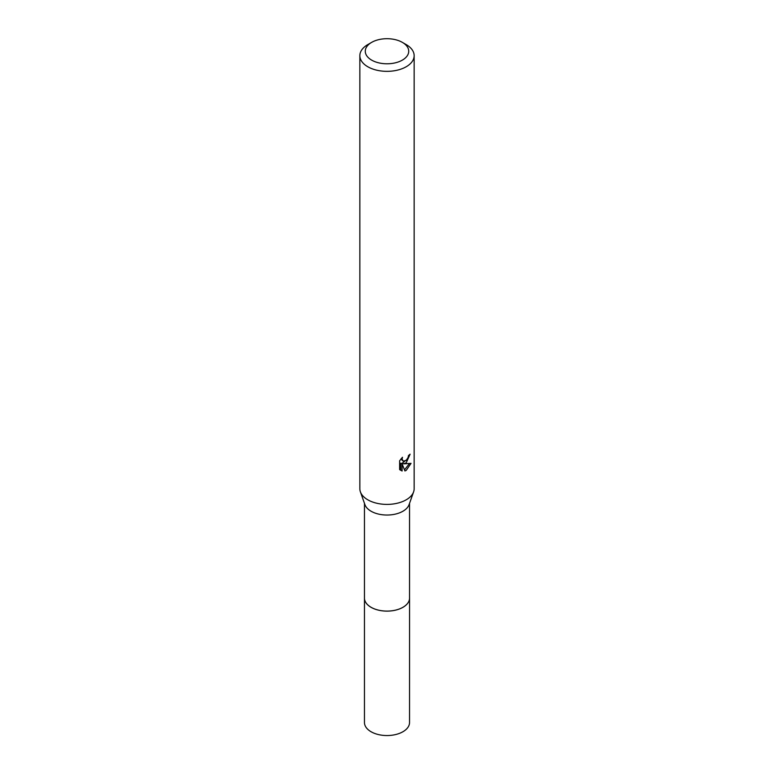 <?xml version="1.0" encoding="UTF-8"?>
<svg xmlns="http://www.w3.org/2000/svg" width="774" height="774" viewBox="0 0 774 774"><rect width="100%" height="100%" fill="white"/><g stroke="black" fill="none" stroke-linecap="round" stroke-linejoin="round"><path stroke-width="1.16" d="M409.533 597.576A22.552 13.023 180 0 1 409.552 598.099A22.533 13.013 180 0 1 402.935 607.29A22.533 13.013 180 0 1 378.38 610.106A22.533 13.013 180 0 1 364.467 598.089A22.552 13.023 180 0 1 364.467 597.576M409.533 597.731A22.543 13.013 180 0 1 402.944 607.3A22.543 13.013 180 0 1 378.08 610.057A22.543 13.013 180 0 1 364.467 597.731M402.364 42.377L406.195 44.592A27.148 15.673 180 0 1 414.148 55.68L414.148 488.733A27.148 15.673 180 0 1 413.606 491.867L409.078 504.638A22.533 13.013 180 0 1 402.935 511.227A22.533 13.013 180 0 1 380.518 514.487A22.533 13.013 180 0 1 364.922 504.638L360.394 491.867A27.148 15.673 180 0 1 359.852 488.733L359.852 55.68A27.148 15.673 180 0 1 367.805 44.592L371.636 42.377A21.72 12.539 180 0 1 402.364 42.377A21.72 12.539 180 0 1 402.364 60.111A21.72 12.539 180 0 1 371.636 60.111A21.72 12.539 180 0 1 371.636 42.377L367.805 44.592M413.606 491.867A27.148 15.673 180 0 1 406.195 499.811A27.148 15.673 180 0 1 379.192 503.739A27.148 15.673 180 0 1 360.394 491.867M402.112 470.998L399.626 469.547L399.626 460.801L402.48 457.27L402.103 459.001L403.148 461.081L406.195 460.511L408.159 457.376L408.449 455.567A27.148 15.673 0 0 0 410.104 454.193L406.195 462.862L403.602 463.839L411.033 463.365L406.195 470.408L404.918 470.94L402.103 463.916L402.103 471.008L400.797 470.253L400.797 463.162L402.103 463.916M414.148 55.68A27.148 15.673 180 0 1 406.195 66.758A27.148 15.673 180 0 1 376.609 70.153A27.148 15.673 180 0 1 359.852 55.68M407.347 459.176L402.306 463.094L403.602 463.839M408.372 456.486L408.595 455.451M403.148 461.081L400.893 459.011M400.168 470.041L400.797 470.244M404.512 469.876L409.34 463.703M364.448 598.099A22.552 13.023 180 0 0 371.056 607.309A22.552 13.023 180 0 0 395.63 610.135A22.552 13.023 180 0 0 409.552 598.099L409.533 722.539A22.533 13.013 180 0 1 395.62 734.555A22.533 13.013 180 0 1 371.065 731.74A22.533 13.013 180 0 1 364.467 722.539L364.467 503.342M409.533 598.089L409.533 503.342"/></g></svg>
